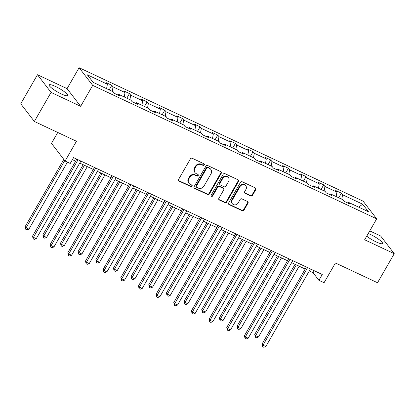 <?xml version="1.0" encoding="UTF-8"?>
<svg xmlns="http://www.w3.org/2000/svg" width="415" height="415" viewBox="0 0 415 415"><rect width="100%" height="100%" fill="white"/><g stroke="black" fill="none" stroke-linecap="round" stroke-linejoin="round"><path stroke-width="0.62" d="M204.299 164.963A0.939 0.84 142.4 0 0 203.983 163.795L192.176 158.25A1.338 1.204 142.4 0 0 190.412 158.867L178.595 179.415A1.338 1.204 142.4 0 0 179.052 181.08L190.853 186.626A0.939 0.84 142.4 0 0 192.057 185.256A0.939 0.84 142.4 0 0 191.777 185.028L190.246 184.312A4.29 3.849 142.4 0 1 188.95 183.274A4.29 3.849 142.4 0 1 188.794 178.984L189.774 177.272A4.29 3.849 142.4 0 1 195.434 175.291L196.959 176.012A0.939 0.84 142.4 0 0 198.163 174.637A0.939 0.84 142.4 0 0 197.877 174.414L196.352 173.693A4.29 3.849 142.4 0 1 195.055 172.656A4.29 3.849 142.4 0 1 194.894 168.371L195.88 166.659A4.29 3.849 142.4 0 1 201.534 164.677L203.065 165.393A0.939 0.84 142.4 0 0 204.299 164.963M195.055 172.656L194.687 172.178A4.29 3.849 142.4 0 1 194.526 167.893L195.512 166.182A4.29 3.849 142.4 0 1 201.166 164.2L202.696 164.916A0.939 0.84 142.4 0 0 204.035 163.821M178.497 180.489A1.338 1.204 142.4 0 0 178.683 180.603L190.49 186.148A0.939 0.84 142.4 0 0 191.823 185.054M188.95 183.274L188.581 182.797A4.29 3.849 142.4 0 1 188.426 178.507L189.411 176.795A4.29 3.849 142.4 0 1 195.066 174.814L196.591 175.535A0.939 0.84 142.4 0 0 197.929 174.44M366.72 236.177A10.65 1.971 29.9 0 0 376.166 241.919A10.65 1.971 29.9 0 0 382.531 243.501A10.65 1.971 29.9 0 0 370.434 234.47A10.65 1.971 29.9 0 0 368.245 233.521M55.548 86.486A10.65 1.971 29.9 0 0 49.188 84.904A10.65 1.971 29.9 0 0 61.285 93.94A10.65 1.971 29.9 0 0 67.645 95.523A10.65 1.971 29.9 0 0 55.548 86.486M34.352 121.471L20.75 103.802L37.469 74.731L51.066 92.4L34.352 121.471L76.453 141.261L65.088 161.03L70.239 163.448L73.58 157.638L322.253 274.497L318.907 280.312L324.058 282.734L335.429 262.965L377.531 282.75L394.25 253.679L380.648 236.005L369.76 230.89M250.712 195.979A1.338 1.204 142.4 0 0 252.481 195.361L255.796 189.593A1.338 1.204 142.4 0 0 255.339 187.933L242.23 181.77A1.338 1.204 142.4 0 0 240.461 182.393L228.649 202.935A1.338 1.204 142.4 0 0 229.101 204.6L242.21 210.763A1.338 1.204 142.4 0 0 243.979 210.14L247.983 203.179A1.338 1.204 142.4 0 0 247.527 201.514L241.919 198.878A1.338 1.204 142.4 0 0 240.15 199.496L238.163 202.951A3.585 3.216 142.4 0 1 232.353 203.739A3.585 3.216 142.4 0 1 232.218 200.16L240 186.631A3.585 3.216 142.4 0 1 245.81 185.842A3.585 3.216 142.4 0 1 245.945 189.427L244.648 191.678A1.338 1.204 142.4 0 0 245.099 193.343L250.712 195.979L250.344 195.501A1.338 1.204 142.4 0 0 252.113 194.884L255.427 189.116A1.338 1.204 142.4 0 0 255.526 188.042M51.066 92.4L80.666 106.313L92.701 85.376L376.69 218.84L364.65 239.771L394.25 253.679M221.242 173.356A1.338 1.204 142.4 0 0 220.785 171.696L207.676 165.533A1.338 1.204 142.4 0 0 205.907 166.15L194.096 186.698A1.338 1.204 142.4 0 0 194.552 188.363L207.661 194.521A1.338 1.204 142.4 0 0 209.425 193.904L221.242 173.356L220.873 172.879A1.338 1.204 142.4 0 0 220.972 171.805M224.951 173.652L238.065 179.814A1.338 1.204 142.4 0 1 238.516 181.474L226.704 202.022A1.338 1.204 142.4 0 1 224.935 202.645L219.322 200.004A1.338 1.204 142.4 0 1 218.871 198.344L223.664 190.008A1.338 1.204 142.4 0 0 223.208 188.348L219.483 186.594A1.338 1.204 142.4 0 0 217.719 187.217L212.729 195.89A0.939 0.84 142.4 0 1 211.173 195.159L223.187 174.269A1.338 1.204 142.4 0 1 224.951 173.652M347.495 202.909L348.398 202.313L349.632 203.91L343.973 201.254L342.743 199.651L330.745 194.013L331.974 195.615L326.315 192.954L325.085 191.357L313.086 185.718L314.316 187.315L308.656 184.654L307.427 183.056L295.428 177.418L296.658 179.015L291.003 176.359L289.769 174.757L277.77 169.118L279.005 170.721L273.345 168.059L272.11 166.462L260.117 160.823L261.346 162.421L255.687 159.765L254.457 158.162L242.459 152.523L243.688 154.126L238.028 151.465L236.799 149.867L224.8 144.228L226.03 145.826L220.37 143.165L219.141 141.567L207.142 135.928L208.377 137.526L202.717 134.87L201.483 133.267L189.484 127.628L190.718 129.231L185.059 126.57L183.824 124.972L171.831 119.333L173.06 120.931L167.401 118.27L166.171 116.672L154.173 111.033L155.402 112.636L149.742 109.975L148.513 108.372L136.514 102.738L137.744 104.336L132.084 101.675L130.855 100.077L118.856 94.438L120.091 96.036L114.431 93.38L113.196 91.777L93.162 82.362L87.358 74.819L107.392 84.235L106.157 82.632L111.817 85.293L113.051 86.891L125.05 92.529L123.815 90.932L129.475 93.588L130.704 95.191L142.703 100.829L141.474 99.227L147.133 101.888L148.363 103.485L160.361 109.124L159.132 107.527L164.791 110.188L166.021 111.785L178.019 117.424L176.79 115.827L182.444 118.483L183.679 120.085L195.678 125.724L194.443 124.121L200.103 126.783L201.337 128.38L213.331 134.019L212.101 132.421L217.761 135.077L218.99 136.68L230.989 142.319L229.76 140.716L235.419 143.377L236.649 144.975L248.647 150.614L247.418 149.016L253.077 151.677L254.307 153.275L266.306 158.914L265.071 157.316L270.73 159.972L271.965 161.575L283.964 167.214L282.729 165.611L288.389 168.272L289.623 169.87L301.617 175.509L300.387 173.911L306.047 176.567L307.276 178.17L319.275 183.809L318.046 182.206L323.705 184.867L324.935 186.47L336.933 192.104L335.704 190.506L341.363 193.167L342.593 194.765L362.627 204.18L368.432 211.728L348.398 202.313M92.701 85.376L79.104 67.707L363.089 201.166L376.69 218.84M336.119 196.539L336.933 192.104M324.12 190.9L324.935 186.47M329.842 194.609L330.745 194.013M318.461 188.244L319.275 183.809M306.462 182.605L307.276 178.17M312.184 186.314L313.086 185.718M300.802 179.944L301.617 175.509M288.809 174.305L289.623 169.87M294.526 178.014L295.428 177.418M283.149 171.644L283.964 167.214M271.151 166.01L271.965 161.575M276.867 169.719L277.77 169.118M265.491 163.349L266.306 158.914M253.492 157.71L254.307 153.275M259.209 161.419L260.117 160.823M247.833 155.049L248.647 150.614M235.834 149.41L236.649 144.975M241.556 153.119L242.459 152.523M230.175 146.754L230.989 142.319M218.181 141.116L218.99 136.68M223.898 144.825L224.8 144.228M212.522 138.454L213.331 134.019M200.523 132.816L201.337 128.38M206.239 136.525L207.142 135.928M194.863 130.154L195.678 125.724M182.865 124.516L183.679 120.085M188.581 128.225L189.484 127.628M177.205 121.86L178.019 117.424M165.206 116.221L166.021 111.785M170.928 119.93L171.831 119.333M159.547 113.56L160.361 109.124M147.548 107.921L148.363 103.485M153.27 111.63L154.173 111.033M141.888 105.265L142.703 100.829M129.895 99.626L130.704 95.191M135.612 103.335L136.514 102.738M124.235 96.965L125.05 92.529M112.237 91.326L113.051 86.891M117.953 95.035L118.856 94.438M106.577 88.665L107.392 84.235M57.747 132.468L51.486 143.357L65.088 161.03M80.666 106.313L67.064 88.639L37.469 74.731M67.064 88.639L79.104 67.707M309.284 270.959L313.081 272.743L318.907 280.312M72.428 159.645L75.644 161.16M79.737 163.085L93.302 169.455M97.395 171.379L110.961 177.755M115.054 179.679L128.619 186.055M132.712 187.974L146.272 194.35M150.37 196.274L163.93 202.65M168.023 204.574L181.588 210.945M185.681 212.869L199.247 219.245M203.34 221.169L216.905 227.544M220.998 229.469L234.558 235.839M238.651 237.764L252.216 244.139M256.309 246.064L269.875 252.439M273.967 254.359L287.533 260.734M291.626 262.659L305.186 269.034M314.238 270.73L313.081 272.743M341.778 199.2L342.593 194.765M362.627 204.18L358.752 207.178M109.176 89.889L111.817 85.293M126.834 98.184L129.475 93.588M144.487 106.484L147.133 101.888M162.146 114.784L164.791 110.188M179.804 123.079L182.444 118.483M197.462 131.379L200.103 126.783M215.12 139.673L217.761 135.077M232.774 147.973L235.419 143.377M250.432 156.273L253.077 151.677M268.09 164.568L270.73 159.972M285.748 172.868L288.389 168.272M303.401 181.168L306.047 176.567M321.06 189.463L323.705 184.867M338.718 197.763L341.363 193.167M193.992 187.772A1.338 1.204 142.4 0 0 194.184 187.886L207.293 194.044A1.338 1.204 142.4 0 0 209.061 193.426L220.873 172.879M207.982 167.707A0.939 0.84 142.4 0 0 206.743 168.137L196.373 186.174A0.939 0.84 142.4 0 0 196.689 187.336L198.303 188.094A4.29 3.849 142.4 0 0 203.957 186.112L211.048 173.786A4.29 3.849 142.4 0 0 210.887 169.502A4.29 3.849 142.4 0 0 209.591 168.464L207.614 167.229A0.939 0.84 142.4 0 0 206.374 167.66L206.743 168.137M196.409 187.113L196.041 186.636A0.939 0.84 142.4 0 1 196.005 185.697L206.374 167.66M210.887 169.502L210.519 169.024A4.29 3.849 142.4 0 0 209.222 167.987L209.591 168.464M207.614 167.229L209.222 167.987M218.767 199.418A1.338 1.204 142.4 0 0 218.959 199.527L224.567 202.162A1.338 1.204 142.4 0 0 226.336 201.545L238.148 180.997A1.338 1.204 142.4 0 0 238.251 179.923M223.612 188.669L223.244 188.192A1.338 1.204 142.4 0 0 222.839 187.871L219.12 186.117A1.338 1.204 142.4 0 0 217.351 186.74L212.361 195.413L212.729 195.89M211.074 195.823A0.939 0.84 142.4 0 0 212.361 195.413M228.634 181.36A3.585 3.216 142.4 0 0 228.504 177.781A3.585 3.216 142.4 0 0 222.689 178.569L219.95 183.337A1.338 1.204 142.4 0 0 220.407 184.997L224.126 186.75A1.338 1.204 142.4 0 0 225.895 186.128L228.634 181.36M228.504 177.781L228.136 177.304A3.585 3.216 142.4 0 0 222.321 178.092L222.689 178.569M219.997 184.675L219.634 184.198A1.338 1.204 142.4 0 1 219.582 182.859L222.321 178.092M244.544 192.752A1.338 1.204 142.4 0 0 244.736 192.866L250.344 195.501M245.81 185.842L245.441 185.365A3.585 3.216 142.4 0 0 239.631 186.153L240 186.631M232.353 203.739L231.985 203.262A3.585 3.216 142.4 0 1 231.855 199.677L239.631 186.153M228.546 204.009A1.338 1.204 142.4 0 0 228.732 204.123L241.846 210.286A1.338 1.204 142.4 0 0 243.61 209.663L247.615 202.702A1.338 1.204 142.4 0 0 247.714 201.628M63.822 159.386L25.175 226.59L26.098 227.783L28.926 229.111L67.438 162.135M64.74 160.579L26.098 227.783L25.797 229.334L25.175 226.59M28.926 229.111L26.934 229.869L25.797 229.334M76.801 159.147L32.531 236.14L33.449 237.333L78.067 159.744M36.276 238.667L34.284 239.419L33.153 238.89L33.449 237.333L36.276 238.667L80.894 161.072M33.153 238.89L32.531 236.14M83.192 164.703L42.833 234.885L43.751 236.083L46.584 237.411L87.285 166.628M84.453 165.3L43.751 236.083L43.456 237.634L42.833 234.885M46.584 237.411L44.587 238.163L43.456 237.634M100.85 173.003L60.491 243.185L61.41 244.378L64.242 245.711L104.943 174.928M102.111 173.595L61.41 244.378L61.114 245.929L60.491 243.185M64.242 245.711L62.245 246.463L61.114 245.929M94.459 167.447L50.184 244.44L51.102 245.633L95.725 168.039M53.934 246.961L51.942 247.719L50.806 247.184L51.102 245.633L53.934 246.961L98.552 169.372M50.806 247.184L50.184 244.44M112.117 175.747L67.842 252.735L68.76 253.933L113.378 176.339M71.593 255.261L69.596 256.014L68.465 255.484L68.76 253.933L71.593 255.261L116.21 177.667M68.465 255.484L67.842 252.735M118.503 181.303L78.15 251.485L79.068 252.678L81.895 254.006L122.596 183.222M119.769 181.895L79.068 252.678L78.772 254.229L78.15 251.485M81.895 254.006L79.903 254.763L78.772 254.229M129.77 184.042L85.5 261.035L86.419 262.228L131.036 184.639M89.251 263.561L87.254 264.314L86.123 263.784L86.419 262.228L89.251 263.561L133.869 185.967M86.123 263.784L85.5 261.035M136.162 189.598L95.808 259.78L96.726 260.973L99.553 262.306L140.254 191.523M137.427 190.195L96.726 260.973L96.43 262.529L95.808 259.78M99.553 262.306L97.561 263.058L96.43 262.529M147.429 192.342L103.159 269.335L104.077 270.528L148.695 192.934M106.904 271.856L104.912 272.613L103.781 272.079L104.077 270.528L106.904 271.856L151.522 194.267M103.781 272.079L103.159 269.335M153.82 197.898L113.461 268.08L114.384 269.273L117.212 270.601L157.913 199.823M155.085 198.489L114.384 269.273L114.084 270.824L113.461 268.08M117.212 270.601L115.22 271.358L114.084 270.824M165.087 200.637L120.812 277.63L121.735 278.823L166.353 201.234M124.562 280.156L122.57 280.908L121.439 280.379L121.735 278.823L124.562 280.156L169.18 202.562M121.439 280.379L120.812 277.63M171.478 206.193L131.119 276.374L132.037 277.573L134.87 278.901L175.571 208.117M172.739 206.789L132.037 277.573L131.742 279.124L131.119 276.374M134.87 278.901L132.873 279.653L131.742 279.124M182.745 208.937L138.47 285.93L139.388 287.123L184.006 209.528M142.221 288.451L140.228 289.208L139.092 288.674L139.388 287.123L142.221 288.451L186.838 210.862M139.092 288.674L138.47 285.93M189.136 214.493L148.778 284.674L149.696 285.868L152.528 287.201L193.229 216.417M190.397 215.089L149.696 285.868L149.4 287.424L148.778 284.674M152.528 287.201L150.531 287.953L149.4 287.424M200.404 217.237L156.128 294.23L157.046 295.423L201.664 217.828M159.879 296.751L157.882 297.503L156.751 296.974L157.046 295.423L159.879 296.751L204.496 219.156M156.751 296.974L156.128 294.23M206.789 222.793L166.436 292.974L167.354 294.168L170.181 295.496L210.882 224.712M208.055 223.384L167.354 294.168L167.058 295.719L166.436 292.974M170.181 295.496L168.189 296.253L167.058 295.719M218.057 225.532L173.786 302.525L174.705 303.718L219.322 226.128M177.532 305.051L175.54 305.803L174.409 305.274L174.705 303.718L177.532 305.051L222.15 227.456M174.409 305.274L173.786 302.525M224.448 231.088L184.094 301.269L185.012 302.462L187.839 303.796L228.541 233.012M225.713 231.684L185.012 302.462L184.716 304.019L184.094 301.269M187.839 303.796L185.847 304.548L184.716 304.019M235.715 233.832L191.445 310.825L192.363 312.018L236.981 234.423M195.19 313.346L193.198 314.103L192.067 313.569L192.363 312.018L195.19 313.346L239.808 235.756M192.067 313.569L191.445 310.825M242.106 239.388L201.747 309.569L202.665 310.762L205.498 312.09L246.199 241.312M243.372 239.979L202.665 310.762L202.37 312.313L201.747 309.569M205.498 312.09L203.506 312.848L202.37 312.313M253.373 242.127L209.098 319.119L210.021 320.318L254.639 242.723M212.848 321.646L210.856 322.398L209.725 321.869L210.021 320.318L212.848 321.646L257.466 244.051M209.725 321.869L209.098 319.119M259.764 247.682L219.405 317.869L220.324 319.062L223.156 320.39L263.857 249.607M261.025 248.279L220.324 319.062L220.028 320.613L219.405 317.869M223.156 320.39L221.159 321.148L220.028 320.613M271.031 250.427L226.756 327.419L227.674 328.613L272.292 251.023M230.507 329.941L228.509 330.698L227.379 330.164L227.674 328.613L230.507 329.941L275.124 252.351M227.379 330.164L226.756 327.419M277.417 255.982L237.064 326.164L237.982 327.357L240.809 328.69L281.515 257.907M278.683 256.579L237.982 327.357L237.686 328.913L237.064 326.164M240.809 328.69L238.817 329.443L237.686 328.913M288.69 258.727L244.414 335.719L245.332 336.913L289.95 259.318M248.165 338.241L246.168 338.998L245.037 338.464L245.332 336.913L248.165 338.241L292.783 260.646M245.037 338.464L244.414 335.719M295.075 264.282L254.722 334.464L255.64 335.657L258.467 336.985L299.168 266.207M296.341 264.874L255.64 335.657L255.344 337.208L254.722 334.464M258.467 336.985L256.475 337.743L255.344 337.208M306.343 267.021L262.072 344.014L262.991 345.207L307.608 267.618M265.818 346.541L263.826 347.293L262.695 346.764L262.991 345.207L265.818 346.541L310.436 268.946M262.695 346.764L262.072 344.014M201.166 164.2L201.534 164.677M195.512 166.182L195.88 166.659M194.526 167.893L194.894 168.371M196.591 175.535L196.959 176.012M195.066 174.814L195.434 175.291M189.411 176.795L189.774 177.272M188.426 178.507L188.794 178.984M190.49 186.148L190.853 186.626M178.683 180.603L179.052 181.08M202.696 164.916L203.065 165.393M209.061 193.426L209.425 193.904M207.293 194.044L207.661 194.521M194.184 187.886L194.552 188.363M196.005 185.697L196.373 186.174M238.148 180.997L238.516 181.474M226.336 201.545L226.704 202.022M224.567 202.162L224.935 202.645M218.959 199.527L219.322 200.004M222.839 187.871L223.208 188.348M219.12 186.117L219.483 186.594M217.351 186.74L217.719 187.217M219.582 182.859L219.95 183.337M244.736 192.866L245.099 193.343M231.855 199.677L232.218 200.16M247.615 202.702L247.983 203.179M243.61 209.663L243.979 210.14M241.846 210.286L242.21 210.763M228.732 204.123L229.101 204.6M255.427 189.116L255.796 189.593M252.113 194.884L252.481 195.361"/></g></svg>
